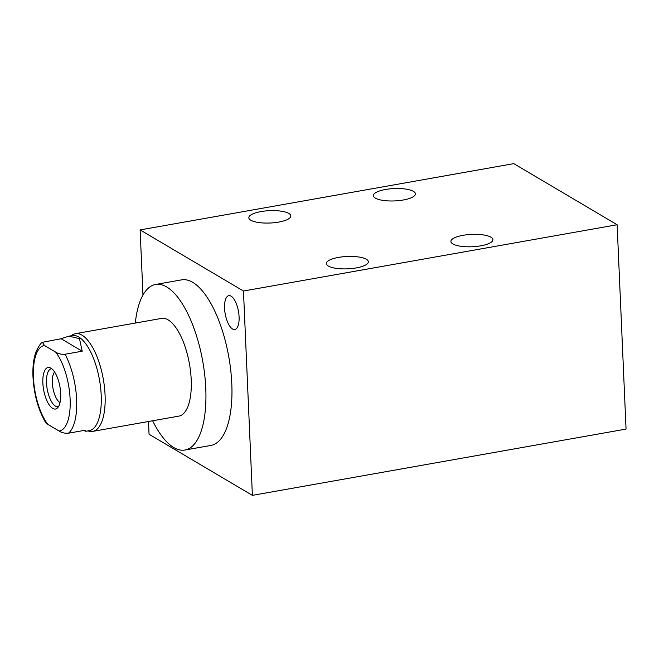 <?xml version="1.0" encoding="UTF-8"?>
<svg xmlns="http://www.w3.org/2000/svg" width="659" height="659" viewBox="0 0 659 659"><rect width="100%" height="100%" fill="white"/><g stroke="black" fill="none" stroke-linecap="round" stroke-linejoin="round"><path stroke-width="0.99" d="M50.9 368.117A21.096 8.295 -100.1 0 0 50.224 367.78A21.096 8.295 -100.1 0 0 42.901 383.76A21.096 8.295 -100.1 0 0 52.654 408.407A21.096 8.295 -100.1 0 0 57.358 408.036A21.096 8.295 -100.1 0 0 60.076 387.607A21.096 8.295 -100.1 0 0 50.9 368.117M54.59 371.997A16.327 6.417 -100.1 0 0 52.918 387.962A16.327 6.417 -100.1 0 0 59.936 402.525A16.327 6.417 79.9 0 0 60.018 402.575M44.441 345.481A43.412 17.068 -100.1 0 0 33.436 377.418A43.412 17.068 -100.1 0 0 47.893 424.412L45.66 422.592C38.14 409.7 33.906 394.247 32.95 376.24C32.588 366.519 33.625 358.331 36.064 351.684C38.988 345.695 41.105 342.573 42.423 342.326L44.441 345.481L55.661 352.112C58.223 353.792 61.353 354.509 65.043 354.254L82.202 351.214L79.475 338.644L68.948 336.156L61.081 338.726L82.202 351.214M47.893 424.412L59.112 431.044C61.74 432.741 64.87 433.457 68.495 433.194L85.654 430.146L85.818 431.283L83.611 430.508M42.423 342.326L61.081 338.726M85.876 431.274L89.22 430.681A48.305 18.987 79.9 0 0 101.198 395.186A48.305 18.987 -100.1 0 0 72.35 335.555L69.302 336.098M87.779 430.937L89.731 431.332A49.614 19.506 -100.1 0 0 92.771 431.381A49.614 19.506 -100.1 0 0 105.069 394.922A49.614 19.506 -100.1 0 0 75.439 333.676A49.614 19.506 -100.1 0 0 72.605 334.772L70.908 335.81M92.771 431.381L178.902 416.109A49.614 19.506 -100.1 0 0 191.209 379.65A49.614 19.506 -100.1 0 0 161.579 318.396L75.439 333.676M152.641 420.763A84.072 33.049 -100.1 0 0 173.745 447.527A84.072 33.049 -100.1 0 0 184.924 450.031A84.072 33.049 -100.1 0 0 204.727 374.971A84.072 33.049 -100.1 0 0 166.735 286.978A84.072 33.049 -100.1 0 0 155.557 284.474A84.072 33.049 -100.1 0 0 135.309 323.058M184.924 450.031L210.938 445.418A84.072 33.049 -100.1 0 0 230.749 370.358A84.072 33.049 -100.1 0 0 192.749 282.357A84.072 33.049 -100.1 0 0 181.579 279.861L155.557 284.474M142.97 295.043L140.12 229.917L243.468 291.023L252.389 495.362L149.049 434.256L148.489 421.505M231.111 296.171A17.183 6.755 79.9 0 1 238.871 314.154A17.183 6.755 79.9 0 1 234.826 329.492A17.183 6.755 79.9 0 1 232.545 328.981A17.183 6.755 79.9 0 1 224.777 310.999A17.183 6.755 79.9 0 1 228.83 295.66A17.183 6.755 79.9 0 1 231.111 296.171M243.468 291.023L617.129 224.744L626.05 429.083L252.389 495.362M140.12 229.917L513.781 163.638L617.129 224.744M366.396 259.284A21.03 6.186 177.5 0 1 368.373 261.747A21.03 6.186 177.5 0 1 352.038 268.51A21.03 6.186 177.5 0 1 328.314 266.038A21.03 6.186 177.5 0 1 326.337 263.584A21.03 6.186 177.5 0 1 342.672 256.812A21.03 6.186 177.5 0 1 366.396 259.284M490.955 237.191A21.03 6.186 177.5 0 1 492.924 239.654A21.03 6.186 177.5 0 1 476.589 246.417A21.03 6.186 177.5 0 1 452.865 243.954A21.03 6.186 177.5 0 1 450.896 241.491A21.03 6.186 177.5 0 1 467.223 234.728A21.03 6.186 177.5 0 1 490.955 237.191M288.889 213.458A21.03 6.186 177.5 0 1 290.858 215.913A21.03 6.186 177.5 0 1 274.531 222.684A21.03 6.186 177.5 0 1 250.799 220.213A21.03 6.186 177.5 0 1 248.83 217.75A21.03 6.186 177.5 0 1 265.157 210.987A21.03 6.186 177.5 0 1 288.889 213.458M413.44 191.365A21.03 6.186 177.5 0 1 415.409 193.828A21.03 6.186 177.5 0 1 399.082 200.591A21.03 6.186 177.5 0 1 375.35 198.12A21.03 6.186 177.5 0 1 373.381 195.657A21.03 6.186 177.5 0 1 389.716 188.894A21.03 6.186 177.5 0 1 413.44 191.365M51.789 368.743A19.259 7.57 -100.1 0 0 51.295 368.793A19.259 7.57 -100.1 0 0 46.756 385.985A19.259 7.57 -100.1 0 0 55.463 406.142A19.259 7.57 -100.1 0 0 58.017 406.71A19.259 7.57 -100.1 0 0 58.503 406.587M59.112 431.044A43.412 17.068 -100.1 0 0 70.118 399.107A43.412 17.068 -100.1 0 0 55.661 352.112M65.043 354.254A48.305 18.987 -100.1 0 1 76.617 399.543A48.305 18.987 79.9 0 1 68.495 433.194"/></g></svg>
